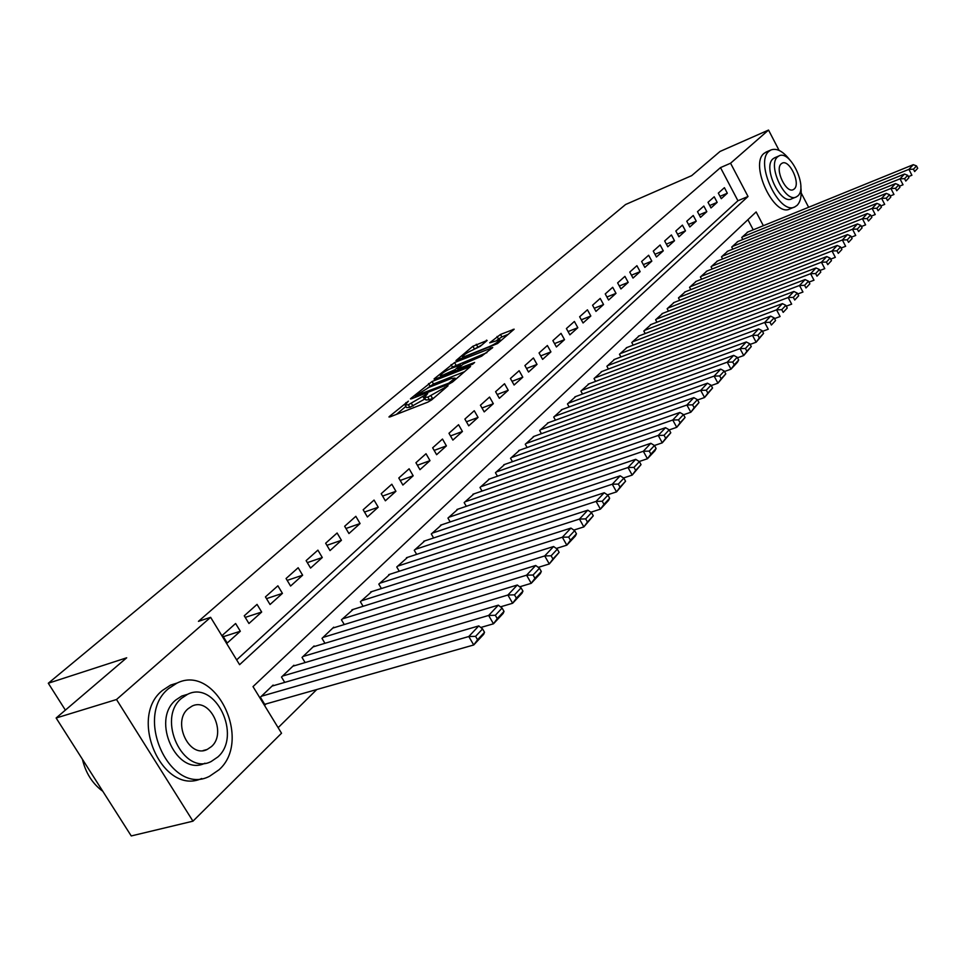 <?xml version="1.0" encoding="UTF-8"?>
<svg xmlns="http://www.w3.org/2000/svg" width="966" height="966" viewBox="0 0 966 966"><rect width="100%" height="100%" fill="white"/><g stroke="black" fill="none" stroke-linecap="round" stroke-linejoin="round"><path stroke-width="1.45" d="M408.376 401.144L389.479 416.394L388.96 416.974L389.986 416.901L427.89 402.11L431.573 399.948L448.067 385.748L427.866 397.123L424.46 397.388L427.684 393.536L408.389 404.766L405.068 405.02L408.376 401.144M487.154 340.467L472.881 346.251L455.976 360.596L497.562 343.522L514.178 329.189L500.473 334.453L489.702 342.809L500.014 339.79C498.468 341.783 495.003 344.017 489.629 346.468L465.25 356.297L462.424 356.623C463.982 354.631 467.423 352.409 472.736 349.982L480.187 346.359L487.154 340.467M763.357 225.706L756.137 211.94L253.007 686.609L281.529 733.23L192.959 821.172L131.243 835.94L56.137 718.004L126.691 657.798L48.3 683.24L625.582 204.514L691.68 175.643L720.032 151.457L768.538 130.06L779.115 150.43M56.137 718.004L116.512 699.517L210.624 617.322L239.592 664.68L748.022 196.496L730.562 163.23L768.538 130.06M236.658 659.875L737.927 200.735L720.491 167.613L198.441 621.343L210.624 617.322M720.491 167.613L730.562 163.23M432.068 381.485L410.924 398.366L410.429 398.91L411.468 398.825L449.105 383.985L452.728 381.86L470.551 366.488L432.068 381.485L433.505 384.009L427.902 387.813M434.06 378.913L454.539 362.576L492.732 347.519L481.66 356.164L462.931 364.303L457.655 368.915L474.632 362.455L472.615 364.182L434.35 379.433M235.607 623.505L222.446 635.242L227.215 643.03L240.329 631.245L235.607 623.505M257.041 604.39L244.253 615.801L248.938 623.505L261.677 612.046L257.041 604.39M277.882 585.807L265.445 596.903L270.045 604.511L282.434 593.365L277.882 585.807M298.168 567.73L286.069 578.513L290.585 586.048L302.636 575.205L298.168 567.73M317.899 550.137L306.125 560.63L310.569 568.068L322.294 557.527L317.899 550.137M337.11 533.003L325.651 543.23L330.01 550.584L341.433 540.308L337.11 533.003M355.826 516.315L344.657 526.277L348.943 533.546L360.077 523.548L355.826 516.315M374.047 500.074L363.168 509.77L367.394 516.967L378.225 507.21L374.047 500.074M391.81 484.232L381.208 493.686L385.362 500.799L395.927 491.296L391.81 484.232M409.125 468.788L398.789 478.013L402.882 485.041L413.182 475.779L409.125 468.788M426.018 453.73L415.935 462.726L419.956 469.681L430.003 460.649L426.018 453.73M442.488 439.047L432.659 447.813L436.62 454.696L446.413 445.881L442.488 439.047M458.56 424.714L448.973 433.275L452.873 440.085L462.424 431.488L458.56 424.714M474.258 410.731L464.887 419.075L468.727 425.825L478.061 417.421L474.258 410.731M489.569 397.062L480.428 405.225L484.207 411.89L493.324 403.691L489.569 397.062M504.53 383.731L495.594 391.701L499.325 398.294L508.225 390.288L504.53 383.731M519.153 370.702L510.422 378.479L514.093 385.011L522.787 377.199L519.153 370.702M533.425 357.963L524.9 365.571L528.523 372.043L537.024 364.399L533.425 357.963M547.384 345.526L539.052 352.952L542.614 359.364L550.922 351.89L547.384 345.526M561.029 333.355L552.878 340.624L556.404 346.963L564.518 339.658L561.029 333.355M574.384 321.461L566.402 328.561L569.88 334.84L577.825 327.703L574.384 321.461M587.437 309.82L579.636 316.763L583.053 322.982L590.83 316.003L587.437 309.82M600.2 298.434L592.569 305.232L595.95 311.39L603.557 304.556L600.2 298.434M612.698 287.288L605.235 293.942L608.568 300.04L616.006 293.35L612.698 287.288M624.93 276.373L617.624 282.893L620.921 288.943L628.202 282.386L624.93 276.373M636.908 265.698L629.76 272.074L633.008 278.063L640.132 271.651L636.908 265.698M648.645 255.241L641.629 261.484L644.841 267.413L651.821 261.134L648.645 255.241M660.128 244.99L653.27 251.112L656.433 256.992L663.28 250.834L660.128 244.99M671.394 234.955L664.668 240.957L667.784 246.777L674.497 240.751L671.394 234.955M682.419 225.126L675.826 231.007L678.917 236.767L685.486 230.862L682.419 225.126M693.226 215.49L686.766 221.25L689.821 226.962L696.257 221.178L693.226 215.49M703.828 206.036L697.5 211.687L700.507 217.35L706.822 211.675L703.828 206.036M714.224 196.774L708.006 202.305L710.988 207.931L717.17 202.365L714.224 196.774M721.264 198.682L727.326 193.224L724.415 187.682L718.318 193.115L721.264 198.682M278.136 727.676L316.788 689.519M753.238 229.823L747.913 219.705M273.475 685.655L273.112 685.063L260.373 697.235L265.07 704.926L266.145 703.9M284.728 682.382L281.492 677.069L293.881 665.236L294.232 665.803M305.123 662.567L302.032 657.448L314.083 645.94L314.409 646.495M324.962 643.296L322.004 638.369L333.729 627.175L334.055 627.695M344.282 624.543L341.445 619.81L353.17 609.413M363.083 606.298L360.378 601.733L371.777 591.603M381.401 588.535L378.805 584.128L389.914 574.263M399.26 571.232L396.76 566.982L407.58 557.358M416.66 554.375L414.257 550.27L424.799 540.888M433.613 537.953L431.307 533.981L441.583 524.828M450.168 521.93L447.946 518.09L457.969 509.167M466.3 506.317L464.163 502.598L473.944 493.88M482.058 491.078L479.993 487.48L489.533 478.967M497.442 476.202L495.449 472.724L504.759 464.405M512.451 461.688L510.531 458.307L519.623 450.192M527.122 447.524L525.263 444.239L534.138 436.306M541.443 433.674L539.656 430.498L548.326 422.746M555.45 420.15L553.723 417.058L562.188 409.487M569.143 406.94L567.465 403.933L575.748 396.531M582.522 394.019L580.904 391.097L588.994 383.852M595.611 381.389L594.042 378.551L601.963 371.463M608.411 369.036L606.889 366.271L614.642 359.34M620.945 356.949L619.472 354.268L627.043 347.47M633.201 345.128L631.776 342.519L639.19 335.866M645.203 333.56L643.815 331.012L651.072 324.504M656.952 322.221L655.612 319.746L662.712 313.37M668.472 311.137L667.156 308.722L674.123 302.467M679.738 300.269L678.47 297.914L685.292 291.792M690.787 289.631L689.555 287.325L696.232 281.335M701.606 279.198L700.41 276.964L706.955 271.084M712.22 268.983L711.061 266.797L717.472 261.025M722.616 258.96L721.493 256.835L727.772 251.172M732.82 249.143L731.721 247.054L737.879 241.512M742.818 239.52L741.743 237.479L747.793 232.045M48.3 683.24L65.374 710.119M192.959 821.172L116.512 699.517M801.2 192.983L808.627 207.279M737.927 200.735L748.022 196.496M240.329 631.245L223.339 636.679M261.677 612.046L245.231 617.395M282.434 593.365L266.507 598.642M302.636 575.205L287.192 580.385M322.294 557.527L307.309 562.623M341.433 540.308L326.894 545.331M360.077 523.548L345.961 528.487M378.225 507.21L364.52 512.065M395.927 491.296L382.596 496.065M413.182 475.779L400.226 480.464M430.003 460.649L417.397 465.262M446.413 445.881L434.157 450.41M462.424 431.488L450.494 435.932M478.061 417.421L466.433 421.792M493.324 403.691L481.998 407.99M508.225 390.288L497.188 394.514M522.787 377.199L512.028 381.341M537.024 364.399L526.518 368.469M550.922 351.89L540.682 355.899M564.518 339.658L554.532 343.594M577.825 327.703L568.068 331.567M590.83 316.003L581.303 319.806M603.557 304.556L594.247 308.287M616.006 293.35L606.914 297.021M628.202 282.386L619.315 285.996M640.132 271.651L631.45 275.201M651.821 261.134L643.332 264.624M663.28 250.834L654.96 254.263M674.497 240.751L666.359 244.12M685.486 230.862L677.528 234.183M696.257 221.178L688.468 224.438M706.822 211.675L699.191 214.887M717.17 202.365L709.708 205.516M727.326 193.224L720.02 196.327M405.334 405.491L406.541 407.592L409.862 407.35L408.389 404.766M425.245 398.777L409.862 407.35M424.726 397.871L425.934 399.984L429.363 399.719L427.866 397.123M434.036 397.847L429.363 399.719M405.865 406.408L396.386 414.402M464.706 371.62L433.505 384.009M415.465 395.831L448.864 383.116L455.022 378.104L451.533 378.418L429.025 387.342L415.465 395.831M450.736 368.553L452.499 367.068L451.086 364.58M486.912 352.626L452.499 367.068M450.82 368.517C445.423 370.98 441.897 373.25 440.267 375.339L443.08 375.05L455.191 369.567L460.468 364.967L450.82 368.517M508.37 334.284L501.861 336.917L496.947 340.189M481.672 345.091L472.76 349.97M264.696 704.311L473.726 644.974L468.788 636.522L261.448 696.22M272.062 686.077L478.786 625.908L482.565 628.914L475.586 636.365L477.554 639.746L484.521 632.283L482.565 628.914M484.521 632.283L483.676 634.3L473.726 644.974L477.554 639.746M475.586 636.365L468.788 636.522L478.786 625.908M82.412 759.264C85.539 772.389 91.855 782.702 101.358 790.2L102.782 791.239M168.615 688.577C133.223 716.579 170.801 796.648 209.525 776.278L219.077 769.745C252.645 740.028 215.515 663.388 176.826 683.191L168.615 688.577M177.346 682.962L170.596 685.099L162.385 690.473C127.705 717.786 162.964 796.358 201.713 778.511M204.985 763.2C177.116 777.219 150.611 720.225 175.74 700.036L181.777 696.039L187.259 694.409M181.523 698.309C156.251 718.68 183.323 776.133 211.18 761.51L217.905 756.921C242.237 735.657 215.394 679.992 187.561 694.325L181.523 698.309M211.482 746.561C227.264 732.952 209.936 696.884 191.993 706.146L188.02 708.79C171.851 722.025 189.276 758.841 207.219 749.447L211.482 746.561M789.753 159.813C782.895 151.131 776.616 147.858 770.904 149.984L769.057 151.215C754.241 162.3 779.465 216.07 795.018 206.784L797.179 205.275C800.681 201.544 801.889 195.325 800.802 186.619M766.388 151.94L764.058 153.377C749.205 164.474 774.394 218.147 789.995 208.837L794.33 207.074M795.899 197.088L791.734 198.803C780.528 205.468 762.403 166.889 773.017 158.822L774.732 157.748M777.63 156.842C767.052 164.896 785.189 203.548 796.37 196.895L797.892 195.844C808.131 187.392 790.212 149.44 778.982 155.924L777.63 156.842M794.293 188.925C800.935 183.528 789.367 158.992 782.134 163.194L781.24 163.797C774.466 169.038 786.131 193.864 793.34 189.602L794.293 188.925M480.766 627.489L493.481 623.795L488.639 615.451L282.531 676.067M292.855 666.214L498.335 605.163L502.103 608.073L495.341 615.294L497.273 618.626L504.023 611.393L502.103 608.073M504.023 611.393L503.129 613.446L493.481 623.795L497.273 618.626M495.341 615.294L488.639 615.451L498.335 605.163M500.521 606.841L512.644 603.255L507.899 595.02L303.046 656.482M313.081 646.894L517.305 585.022L521.06 587.847L514.492 594.851L516.387 598.147L522.944 591.132L521.06 587.847M522.944 591.132L522.002 593.209L512.644 603.255L516.387 598.147M514.492 594.851L507.899 595.02L517.305 585.022M519.684 586.809L531.24 583.319L526.579 575.181L322.994 637.427M332.763 628.093L535.707 565.484L539.451 568.225L533.075 575.024L534.947 578.284L541.31 571.461L539.451 568.225M541.31 571.461L540.332 573.575L531.24 583.319L534.947 578.284M533.075 575.024L526.579 575.181L535.707 565.484M538.267 567.356L549.292 563.963L544.715 555.933L342.411 618.892M351.914 609.8L553.59 546.514L557.322 549.171L551.127 555.776L552.95 558.988L559.133 552.371L557.322 549.171M559.133 552.371L549.292 563.963L552.95 558.988M551.127 555.776L544.715 555.933L553.59 546.514M556.319 548.459L566.825 545.162L562.333 537.229L361.308 600.84M370.57 591.989L570.954 528.088L574.661 530.66L568.648 537.072L570.447 540.248L576.448 533.812L574.661 530.66M576.448 533.812L575.41 535.973L566.825 545.162L570.447 540.248M568.648 537.072L562.333 537.229L570.954 528.088M573.84 530.08L583.862 526.905L579.443 519.068L379.71 583.259M388.73 574.637L587.823 510.169L591.53 512.668L585.674 518.899L587.449 522.038L593.281 515.796L591.53 512.668M593.281 515.796L583.862 526.905L587.449 522.038M585.674 518.899L579.443 519.068L587.823 510.169M590.878 512.234L600.429 509.142L596.082 501.402L397.642 566.136M406.432 557.732L604.233 492.757L607.916 495.184L602.229 501.245L603.967 504.349L609.643 498.263L607.916 495.184M609.643 498.263L608.532 500.46L600.429 509.142L603.967 504.349M602.229 501.245L596.082 501.402L604.233 492.757M607.433 494.858L616.537 491.887L612.263 484.232L415.114 549.437M423.688 541.262L620.184 475.815L623.855 478.17L618.325 484.075L620.039 487.13L625.557 481.225L623.855 478.17M625.557 481.225L616.537 491.887L620.039 487.13M618.325 484.075L612.263 484.232L620.184 475.815M623.529 477.965L632.199 475.091L628.009 467.52L432.152 533.172M440.508 525.19L635.713 459.333L639.371 461.627L633.986 467.363L635.664 470.394L641.038 464.634L639.371 461.627M641.038 464.634L632.199 475.091L635.664 470.394M633.986 467.363L628.009 467.52L635.713 459.333M639.19 461.519L647.449 458.741L643.32 451.267L448.767 517.305M456.918 509.517L650.83 443.297L654.465 445.519L649.224 451.11L650.879 454.105L656.107 448.502L654.465 445.519M656.107 448.502L654.924 450.736L647.449 458.741L650.879 454.105M649.224 451.11L643.32 451.267L650.83 443.297M654.429 445.495L662.29 442.826L658.232 435.437L464.972 501.825M472.917 494.23L665.538 427.684L669.16 429.834L664.065 435.28L665.683 438.238L670.778 432.78L669.16 429.834M670.778 432.78L662.29 442.826L665.683 438.238M664.065 435.28L658.232 435.437L665.538 427.684M669.209 429.918L676.743 427.322L672.759 420.017L480.778 486.731M488.542 479.317L679.871 412.47L683.469 414.571L678.506 419.872L680.1 422.794L685.063 417.481L683.469 414.571M685.063 417.481L676.743 427.322L680.1 422.794M678.506 419.872L672.759 420.017L679.871 412.47M683.578 414.752L690.835 412.228L686.898 405.008L496.21 471.988M503.793 464.755L693.842 397.642L697.416 399.683L692.586 404.851L694.156 407.737L698.986 402.568L697.416 399.683M698.986 402.568L690.835 412.228L694.156 407.737M692.586 404.851L686.898 405.008L693.842 397.642M697.573 399.972L704.564 397.521L700.688 390.373L511.28 457.594M518.682 450.53L707.45 383.188L711.012 385.18L706.291 390.216L707.849 393.077L712.558 388.03L711.012 385.18M712.558 388.03L704.564 397.521L707.849 393.077M706.291 390.216L700.688 390.373L707.45 383.188M711.217 385.555L717.943 383.176L714.128 376.1L525.999 443.539M533.22 436.644L720.721 369.109L724.271 371.041L719.67 375.955L721.191 378.781L725.78 373.866L724.271 371.041M725.78 373.866L717.943 383.176L721.191 378.781M719.67 375.955L714.128 376.1L720.721 369.109M724.512 371.499L730.984 369.181L727.241 362.19L540.368 429.81M547.432 423.072L733.665 355.367L737.191 357.251L732.711 362.045L734.208 364.834L738.688 360.04L737.191 357.251M738.688 360.04L737.396 362.322L730.984 369.181L734.208 364.834M732.711 362.045L727.241 362.19L733.665 355.367M737.481 357.794L743.723 355.536L740.016 348.629L554.412 416.394M561.318 409.801L746.295 341.964L749.809 343.799L745.426 348.472L746.899 351.238L751.27 346.553L749.809 343.799M751.27 346.553L743.723 355.536L746.899 351.238M745.426 348.472L740.016 348.629L746.295 341.964M750.135 344.415L756.137 342.218L752.502 335.383L568.141 403.293M574.891 396.845L758.624 328.887L762.114 330.674L757.839 335.226L759.288 337.967L763.563 333.403L762.114 330.674M763.563 333.403L756.137 342.218L759.288 337.967M757.839 335.226L752.502 335.383L758.624 328.887M762.476 331.362L768.26 329.225L764.674 322.463L581.568 390.469M588.161 384.166L770.651 316.111L774.116 317.862L769.95 322.306L771.387 325.011L775.553 320.555L774.116 317.862M775.553 320.555L771.387 325.011M769.95 322.306L764.674 322.463L770.651 316.111M774.515 318.611L780.105 316.534L776.555 309.845L594.694 377.935M601.142 371.765L782.4 303.638L785.853 305.341L781.772 309.688L783.185 312.368L787.254 308.009L785.853 305.341M787.254 308.009L783.185 312.368M781.772 309.688L776.555 309.845L782.4 303.638M786.276 306.162L791.661 304.145L788.171 297.516L607.529 365.667M613.845 359.642L793.871 291.466L797.3 293.121L793.327 297.371L794.716 300.015L798.689 295.765L797.3 293.121M798.689 295.765L794.716 300.015M793.327 297.371L788.171 297.516L793.871 291.466M797.759 293.99L802.951 292.034L799.51 285.477L620.087 353.677M626.27 347.772L805.089 279.56L808.494 281.178L804.606 285.332L805.982 287.953L809.87 283.799L808.494 281.178M809.87 283.799L805.982 287.953M804.606 285.332L799.51 285.477L805.089 279.56M808.977 282.108L813.988 280.2L810.595 273.716L632.38 341.928M638.429 336.156L816.041 267.932L819.434 269.514L815.63 273.571L816.995 276.167L820.786 272.098L819.434 269.514M820.786 272.098L816.995 276.167M815.63 273.571L810.595 273.716L816.041 267.932M819.941 270.492L824.771 268.645L821.426 262.221L644.419 330.444M650.335 324.781L826.751 256.558L830.12 258.103L826.413 262.064L827.753 264.636L831.46 260.675L830.12 258.103M831.46 260.675L827.753 264.636M826.413 262.064L821.426 262.221L826.751 256.558M830.663 259.13L835.324 257.342L832.016 250.979L656.192 319.191M662 313.648L837.22 245.449L840.577 246.958L836.942 250.834L838.271 253.37L841.893 249.494L840.577 246.958M841.893 249.494L838.271 253.37M836.942 250.834L832.016 250.979L837.22 245.449M841.132 248.033L845.636 246.282L842.376 239.979L667.735 308.166M673.411 302.744L847.472 234.581L850.805 236.042L847.254 239.834L848.546 242.357L852.097 238.554L850.805 236.042M852.097 238.554L848.546 242.357M847.254 239.834L842.376 239.979L847.472 234.581M851.372 237.165L855.719 235.463L852.507 229.232L679.038 297.383M684.592 292.07L857.482 223.943L860.803 225.38L857.325 229.087L858.617 231.586L862.083 227.867L860.803 225.38M862.083 227.867L858.617 231.586M857.325 229.087L852.507 229.232L857.482 223.943M861.394 226.539L865.596 224.885L862.421 218.714L690.098 286.805M695.556 281.601L867.287 213.534L870.583 214.935L867.19 218.57L868.458 221.033L871.851 217.398L870.583 214.935M871.851 217.398L868.458 221.033M867.19 218.57L862.421 218.714L867.287 213.534M871.199 216.13L875.244 214.537L872.117 208.415L700.954 276.445M706.291 271.337L876.887 203.343L880.159 204.72L876.838 208.27L878.082 210.721L881.415 207.159L880.159 204.72M881.415 207.159L878.082 210.721M876.838 208.27L872.117 208.415L876.887 203.343M880.787 205.951L884.699 204.394L881.608 198.332L711.58 266.29M716.82 261.291L886.281 193.381L889.541 194.721L886.281 198.199L887.513 200.626L890.773 197.136L889.541 194.721M890.773 197.136L887.513 200.626M886.281 198.199L881.608 198.332L886.281 193.381M890.181 195.989L893.961 194.48L890.906 188.467L722 256.34M727.144 251.438L895.482 183.612L898.718 184.929L895.53 188.334L896.75 190.737L899.938 187.319L898.718 184.929M899.938 187.319L896.75 190.737M895.53 188.334L890.906 188.467L895.482 183.612M899.37 186.221L903.029 184.76L900.01 178.807L732.228 246.571M737.263 241.766L904.49 174.049L907.702 175.329L904.587 178.674L905.794 181.053L908.909 177.708L907.702 175.329M908.909 177.708L905.794 181.053M904.587 178.674L900.01 178.807L904.49 174.049M908.378 176.657L911.904 175.244L908.921 169.34L742.25 237.008M747.189 232.287L913.317 164.679L916.517 165.935L913.45 169.207L914.645 171.562L917.7 168.289L916.517 165.935M917.7 168.289L914.645 171.562M913.45 169.207L908.921 169.34L913.317 164.679M406.372 403.486L405.877 402.605M445.29 388.223L444.771 387.294M425.68 395.915L425.161 395.009M412.989 406.118L411.504 403.546M424.557 399.369L423.072 396.785M432.539 398.475L431.041 395.879M443.225 389.986L442.694 389.069M469.814 367.249L469.44 366.597M429.991 386.062L428.554 383.538M416.286 396.917L415.851 396.145M449.311 383.9L448.864 383.116M451.883 382.488L451.388 381.63M454.068 380.713L453.549 379.795M455.952 365.051L454.539 362.576M491.984 348.291L491.622 347.651M459.152 369.555L458.729 368.807M443.503 375.786L443.08 375.05M452.1 372.357L451.677 371.62M455.916 370.835L455.191 369.567M460.528 366.343L460.033 365.462M465.648 357.009L465.25 356.297M490.028 347.192L489.629 346.468M498.444 338.909L497.055 336.446M501.861 336.917L500.473 334.453M513.417 329.961L513.067 329.334M474.27 348.702L472.881 346.251M477.651 346.722L476.274 344.282M486.828 340.732L486.49 340.129M415.67 397.171L415.175 396.314M455.71 379.312L455.022 378.104M458.222 369.918L457.727 369.048M441.076 376.752L440.472 375.689M461.024 365.921L460.468 364.967M463.197 358L462.605 356.961M500.63 340.901L500.014 339.79M203.114 750.558L207.219 749.447M181.777 696.039L187.561 694.325M176.826 683.191L170.596 685.099M774.37 157.905L778.982 155.924M770.904 149.984L765.917 152.145"/></g></svg>
